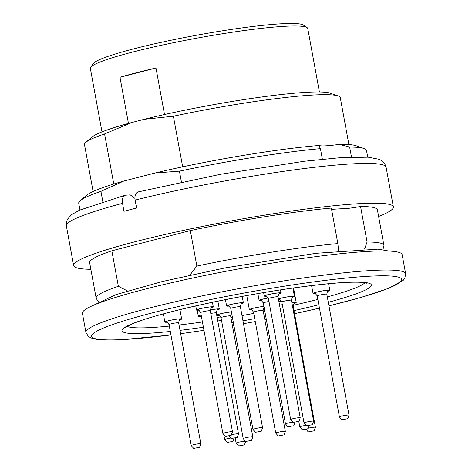 <?xml version="1.0" encoding="UTF-8"?>
<svg xmlns="http://www.w3.org/2000/svg" width="472" height="472" viewBox="0 0 472 472"><rect width="100%" height="100%" fill="white"/><g stroke="black" fill="none" stroke-linecap="round" stroke-linejoin="round"><path stroke-width="0.71" d="M127.464 290.923L118.36 286.309A146.279 13.942 169.6 0 0 96.158 298.162L89.639 262.656A146.279 13.942 -10.4 0 1 111.846 250.803L190.34 230.578A146.279 13.942 -10.4 0 1 331.338 208.069L337.852 243.576A146.279 13.942 169.6 0 0 196.853 266.084L190.34 230.578M96.158 298.162A146.279 13.942 169.6 0 0 96.412 298.747L98.589 301.797M118.36 286.309L111.846 250.803M331.568 209.326A32.509 3.097 169.6 0 0 331.804 209.379A136.432 13.004 169.6 0 1 346.997 208.559A32.509 3.097 169.6 0 0 360.555 206.494A146.279 13.942 -10.4 0 1 377.393 209.839L383.913 245.346A146.279 13.942 169.6 0 0 367.068 242L364.573 249.063M360.555 206.494L367.068 242M382.928 249.611L383.883 245.983A146.279 13.942 169.6 0 0 383.913 245.346M196.853 266.084L189.868 275.141M368.968 251.352A162.533 15.487 169.6 0 0 189.437 278.734A162.533 15.487 169.6 0 0 82.417 313.331L85.922 332.43A162.533 15.487 -10.4 0 1 192.942 297.832A162.533 15.487 -10.4 0 1 372.473 270.444A162.533 15.487 -10.4 0 1 405.649 273.748L402.144 254.65A162.533 15.487 169.6 0 0 368.968 251.352M292.439 297.307A8.531 0.814 169.6 0 0 294.434 296.398A8.531 0.814 169.6 0 0 287.784 296.811A8.531 0.814 169.6 0 0 278.427 298.971M278.557 299.673A8.531 0.814 169.6 0 0 279.831 299.62M306.464 425.803L304.039 422.965A4.873 0.466 -10.4 0 1 304.027 422.942A4.873 0.466 -10.4 0 1 308.735 421.608A4.873 0.466 -10.4 0 1 313.62 421.183A4.873 0.466 -10.4 0 1 313.614 421.207L312.352 424.723L306.464 425.803L312.352 424.723M268.267 297.974A8.531 0.814 169.6 0 0 259.116 300.475A8.531 0.814 169.6 0 0 261.299 300.623M287.932 426.8L293.82 425.72L287.932 426.8L285.507 423.968A4.873 0.466 -10.4 0 1 285.489 423.944A4.873 0.466 -10.4 0 1 287.967 423.071A4.873 0.466 -10.4 0 1 292.905 422.192M294.227 303.407A8.531 0.814 169.6 0 0 296.215 302.493A8.531 0.814 169.6 0 0 291.849 302.576M308.316 428.163A4.873 0.466 -10.4 0 1 315.402 427.278A4.873 0.466 -10.4 0 1 315.402 427.308L314.14 430.818L308.251 431.898L314.14 430.818M327.833 291.271A8.531 0.814 169.6 0 0 329.822 290.357A8.531 0.814 169.6 0 0 321.284 291.1A8.531 0.814 169.6 0 0 313.036 293.437A8.531 0.814 169.6 0 0 315.219 293.584M341.852 419.761L339.427 416.929A4.873 0.466 -10.4 0 1 339.415 416.906A4.873 0.466 -10.4 0 1 344.129 415.567A4.873 0.466 -10.4 0 1 349.009 415.148A4.873 0.466 -10.4 0 1 349.003 415.171L347.746 418.682L341.852 419.761L347.746 418.682M263.925 306.422A8.531 0.814 169.6 0 0 254.626 307.909A8.531 0.814 169.6 0 0 249.352 309.65A8.531 0.814 169.6 0 0 251.535 309.791M278.167 435.975L275.742 433.137A4.873 0.466 -10.4 0 1 275.731 433.113A4.873 0.466 -10.4 0 1 280.445 431.78A4.873 0.466 -10.4 0 1 285.324 431.355A4.873 0.466 -10.4 0 1 285.318 431.378L284.055 434.895L278.167 435.975L284.055 434.895M279.058 293.897A8.531 0.814 169.6 0 0 281.052 292.988A8.531 0.814 169.6 0 0 272.509 293.726A8.531 0.814 169.6 0 0 264.261 296.068A8.531 0.814 169.6 0 0 266.45 296.215M293.082 422.393L290.652 419.561A4.873 0.466 -10.4 0 1 290.64 419.537A4.873 0.466 -10.4 0 1 295.354 418.198A4.873 0.466 -10.4 0 1 300.233 417.773A4.873 0.466 -10.4 0 1 300.233 417.803L298.971 421.313L293.082 422.393L298.971 421.313M211.314 307.874A8.531 0.814 169.6 0 0 213.303 306.965A8.531 0.814 169.6 0 0 204.765 307.703A8.531 0.814 169.6 0 0 196.517 310.045A8.531 0.814 169.6 0 0 198.706 310.187M225.333 436.37L222.908 433.532A4.873 0.466 -10.4 0 1 222.896 433.508A4.873 0.466 -10.4 0 1 227.61 432.175A4.873 0.466 -10.4 0 1 232.489 431.75A4.873 0.466 -10.4 0 1 232.484 431.78L231.227 435.29L225.333 436.37L231.227 435.29M217.327 310.004A8.531 0.814 169.6 0 0 219.315 309.089A8.531 0.814 169.6 0 0 210.252 309.927M231.416 434.759A4.873 0.466 -10.4 0 1 238.502 433.88A4.873 0.466 -10.4 0 1 238.496 433.904L237.239 437.414L231.345 438.5L237.239 437.414M241.393 303.803A8.531 0.814 169.6 0 0 243.387 302.888A8.531 0.814 169.6 0 0 234.844 303.632A8.531 0.814 169.6 0 0 226.601 305.968A8.531 0.814 169.6 0 0 228.784 306.116M255.417 432.299L261.305 431.213L255.417 432.299L252.992 429.461A4.873 0.466 -10.4 0 1 252.98 429.437A4.873 0.466 -10.4 0 1 257.688 428.098A4.873 0.466 -10.4 0 1 262.568 427.679A4.873 0.466 -10.4 0 1 262.568 427.703L240.372 306.735A4.873 0.466 169.6 0 0 235.493 307.154A4.873 0.466 169.6 0 0 230.778 308.493C229.097 306.133 228.289 305.307 228.354 306.009M231.41 311.921A8.531 0.814 169.6 0 0 222.111 313.402A8.531 0.814 169.6 0 0 216.837 315.143A8.531 0.814 169.6 0 0 219.02 315.29M245.652 441.467L243.227 438.635A4.873 0.466 -10.4 0 1 243.216 438.612A4.873 0.466 -10.4 0 1 247.93 437.273A4.873 0.466 -10.4 0 1 252.809 436.848A4.873 0.466 -10.4 0 1 252.803 436.877L251.547 440.388L245.652 441.467L251.547 440.388M179.661 319.904A8.531 0.814 169.6 0 0 181.649 318.995A8.531 0.814 169.6 0 0 173.112 319.733A8.531 0.814 169.6 0 0 164.864 322.075A8.531 0.814 169.6 0 0 167.053 322.217M193.679 448.4L191.254 445.568A4.873 0.466 -10.4 0 1 191.243 445.538A4.873 0.466 -10.4 0 1 195.957 444.205A4.873 0.466 -10.4 0 1 200.836 443.78A4.873 0.466 -10.4 0 1 200.836 443.81L199.573 447.32L193.679 448.4L199.573 447.32M281.536 301.13A8.531 0.814 169.6 0 0 278.923 301.655M298.794 421.431L299.803 426.912A4.873 0.466 -10.4 0 1 299.803 426.912A4.873 0.466 -10.4 0 1 306.051 425.319M305.95 429.355L308.127 428.688L302.239 429.774L305.95 429.355M220.754 316.854A8.531 0.814 169.6 0 0 217.138 317.473M238.555 445.981L244.443 444.901L238.555 445.981L236.13 443.149A4.873 0.466 -10.4 0 1 236.118 443.119A4.873 0.466 -10.4 0 1 240.136 441.916A4.873 0.466 -10.4 0 1 245.481 441.267M201.143 314.989A8.531 0.814 169.6 0 0 198.305 316.14A8.531 0.814 169.6 0 0 200.488 316.287M227.12 442.471L233.009 441.385L227.12 442.471L224.696 439.633A4.873 0.466 -10.4 0 1 224.684 439.609A4.873 0.466 -10.4 0 1 230.932 438.016M90.659 67.337L93.267 63.596A107.274 10.225 -10.4 0 1 168.404 40.787A107.274 10.225 -10.4 0 1 282.079 23.742A107.274 10.225 -10.4 0 1 303.319 25.046L307.077 27.612A110.525 10.531 169.6 0 0 285.2 26.273A110.525 10.531 169.6 0 0 168.079 43.837A110.525 10.531 169.6 0 0 90.659 67.337A110.525 10.531 169.6 0 0 90.347 68.416L101.993 131.883M155.978 68.015A110.525 10.531 169.6 0 0 119.988 77.29L155.978 68.015L164.516 114.531M319.408 91.981L307.762 28.515A110.525 10.531 169.6 0 0 307.077 27.612M128.455 123.416L119.988 77.29M85.898 142.249L92.394 136.809A122.549 11.682 -10.4 0 1 132.19 122.407L104.583 133.942A130.03 12.39 169.6 0 0 85.898 142.249A130.03 12.39 169.6 0 0 84.494 144.597L93.108 191.514M132.19 122.407L144.231 119.304A122.549 11.682 -10.4 0 1 330.134 93.173L338.141 95.952A130.03 12.39 169.6 0 0 173.389 116.218L144.231 119.304M348.891 144.568L340.277 97.651A130.03 12.39 169.6 0 0 338.141 95.952M113.776 184.021L104.583 133.942M182.676 166.828L173.389 116.218M102.825 201.656L100.937 191.372A146.279 13.942 169.6 0 0 80.305 200.588A146.279 13.942 169.6 0 0 78.73 203.225L79.969 209.969M80.305 200.588L86.807 195.148A138.803 13.228 -10.4 0 1 123.741 181.071L155.076 173A138.803 13.228 -10.4 0 1 319.314 145.453L319.314 146.444L320.429 148.639A146.279 13.942 169.6 0 0 179.431 171.153L181.425 182.009M100.937 191.372L123.741 181.071M322.37 159.235L320.429 148.639M155.076 173L179.431 171.153M339.191 144.385A138.803 13.228 -10.4 0 1 356.071 145.724L364.077 148.503A146.279 13.942 169.6 0 0 349.646 147.069L339.191 144.385A32.509 3.097 -10.4 0 1 319.314 145.453M367.723 157.152L366.49 150.415A146.279 13.942 169.6 0 0 364.077 148.503M349.646 147.069L351.487 157.093M338.589 250.815L337.852 243.576M90.86 269.294A162.533 15.487 -10.4 0 1 73.65 265.588A162.533 15.487 -10.4 0 1 180.676 230.997A162.533 15.487 -10.4 0 1 360.201 203.609A162.533 15.487 -10.4 0 1 393.382 206.907L386.078 167.123A162.533 15.487 169.6 0 0 352.903 163.825A162.533 15.487 169.6 0 0 135.128 200.087L136.585 208.04A162.533 15.487 -10.4 0 0 123.918 211.303L122.254 201.603L122.425 199.101L123.151 197.042L125.292 195.219L130.278 194.889L134.927 198.405M393.382 206.907A162.533 15.487 -10.4 0 1 378.615 216.483M135.128 200.087C134.526 195.237 135.67 192.499 138.55 191.862M328.949 305.844A157.66 15.027 169.6 0 0 375.399 275.937A157.66 15.027 169.6 0 0 156.061 311.933A157.66 15.027 169.6 0 0 123.776 339.521A157.66 15.027 169.6 0 0 170.947 334.955M180.628 333.686A157.66 15.027 169.6 0 0 203.957 330.306M232.401 325.662A157.66 15.027 169.6 0 0 233.888 325.403L232.407 325.686M243.487 323.709A157.66 15.027 169.6 0 0 255.252 321.55M264.833 319.727A157.66 15.027 169.6 0 0 266.314 319.438M294.552 313.679A157.66 15.027 169.6 0 0 319.45 308.116L294.558 313.703M170.303 331.456A126.779 12.083 -10.4 0 1 147.848 333.32A126.779 12.083 -10.4 0 1 168.699 312.446A126.779 12.083 -10.4 0 1 342.489 282.575A126.779 12.083 -10.4 0 1 328.294 302.304M318.83 304.753A126.779 12.083 -10.4 0 1 293.991 310.617M265.777 316.523A126.779 12.083 -10.4 0 1 264.296 316.812M254.721 318.653A126.779 12.083 -10.4 0 1 242.956 320.812M233.351 322.494A126.779 12.083 -10.4 0 1 231.864 322.748M203.397 327.243A126.779 12.083 -10.4 0 1 180.021 330.359M127.145 326.376A121.9 11.617 169.6 0 0 150.769 327.568A121.9 11.617 169.6 0 0 163.111 326.671A121.9 11.617 169.6 0 0 169.318 326.087M179.041 325.031A121.9 11.617 169.6 0 0 202.429 321.981M230.902 317.508A121.9 11.617 169.6 0 0 232.389 317.255M241.994 315.579A121.9 11.617 169.6 0 0 253.759 313.42M263.341 311.579A121.9 11.617 169.6 0 0 264.816 311.284M293.183 305.313A121.9 11.617 169.6 0 0 317.851 299.425M327.308 296.923A121.9 11.617 169.6 0 0 364.962 282.728M279.666 299.572A8.124 0.773 -10.4 0 1 278.539 299.572M278.45 299.071A8.124 0.773 -10.4 0 1 289.631 296.581A8.124 0.773 -10.4 0 1 292.575 297.201M292.811 297.053C292.369 296.658 291.908 297.72 291.419 300.239A4.873 0.466 169.6 0 0 286.539 300.664A4.873 0.466 169.6 0 0 281.831 301.997C280.144 299.643 279.335 298.811 279.4 299.513M261.134 300.57A8.124 0.773 -10.4 0 1 260.526 299.82A8.124 0.773 -10.4 0 1 268.279 298.009M268.975 301.49A4.873 0.466 169.6 0 0 263.293 303C261.612 300.64 260.804 299.814 260.868 300.517M291.855 302.623A8.124 0.773 -10.4 0 1 294.363 303.301M294.593 303.154C294.156 302.758 293.696 303.821 293.206 306.334A4.873 0.466 169.6 0 0 292.522 306.228M315.054 293.531A8.124 0.773 -10.4 0 1 315.974 292.315A8.124 0.773 -10.4 0 1 326.677 290.351A8.124 0.773 -10.4 0 1 327.969 291.165M328.199 291.017C327.763 290.622 327.297 291.684 326.807 294.203A4.873 0.466 169.6 0 0 321.928 294.622A4.873 0.466 169.6 0 0 317.219 295.962C315.538 293.602 314.724 292.776 314.789 293.478M251.369 309.744A8.124 0.773 -10.4 0 1 252.803 308.387A8.124 0.773 -10.4 0 1 263.937 306.481M264.515 307.225C264.078 306.829 263.612 307.892 263.122 310.411A4.873 0.466 169.6 0 0 258.243 310.836A4.873 0.466 169.6 0 0 253.535 312.169C251.847 309.815 251.039 308.983 251.104 309.685M266.285 296.162A8.124 0.773 -10.4 0 1 267.199 294.947A8.124 0.773 -10.4 0 1 277.908 292.982A8.124 0.773 -10.4 0 1 279.194 293.79M279.424 293.649C278.987 293.254 278.527 294.316 278.037 296.829A4.873 0.466 169.6 0 0 273.158 297.254A4.873 0.466 169.6 0 0 268.444 298.593C266.763 296.233 265.954 295.407 266.013 296.109M198.541 310.139A8.124 0.773 -10.4 0 1 199.455 308.918A8.124 0.773 -10.4 0 1 210.164 306.953A8.124 0.773 -10.4 0 1 211.45 307.768M211.68 307.62C211.244 307.231 210.777 308.287 210.294 310.806A4.873 0.466 169.6 0 0 205.414 311.231A4.873 0.466 169.6 0 0 200.7 312.564C199.019 310.21 198.21 309.378 198.269 310.086M210.252 309.968A8.124 0.773 -10.4 0 1 217.857 308.977A8.124 0.773 -10.4 0 1 217.462 309.897M217.692 309.75C217.256 309.355 216.79 310.417 216.3 312.936A4.873 0.466 169.6 0 0 210.783 313.479M228.619 306.062A8.124 0.773 -10.4 0 1 229.534 304.847A8.124 0.773 -10.4 0 1 240.242 302.882A8.124 0.773 -10.4 0 1 241.528 303.697M218.86 315.237A8.124 0.773 -10.4 0 1 220.288 313.88A8.124 0.773 -10.4 0 1 231.422 311.98M232 312.724C231.563 312.328 231.097 313.39 230.613 315.904A4.873 0.466 169.6 0 0 225.728 316.328A4.873 0.466 169.6 0 0 221.02 317.668C219.338 315.308 218.524 314.482 218.589 315.184M166.887 322.169A8.124 0.773 -10.4 0 1 167.802 320.948A8.124 0.773 -10.4 0 1 178.51 318.983A8.124 0.773 -10.4 0 1 179.797 319.798M180.027 319.65C179.59 319.261 179.124 320.317 178.64 322.836A4.873 0.466 169.6 0 0 173.761 323.261A4.873 0.466 169.6 0 0 169.047 324.594C167.365 322.24 166.557 321.414 166.616 322.116M278.928 301.697A8.124 0.773 -10.4 0 1 281.554 301.165M282.309 304.635A4.873 0.466 169.6 0 0 279.577 305.219M217.144 317.514A8.124 0.773 -10.4 0 1 220.772 316.889M221.521 320.405A4.873 0.466 169.6 0 0 217.781 321.001M200.323 316.234A8.124 0.773 -10.4 0 1 201.155 315.042M122.46 203.349A162.533 15.487 169.6 0 0 66.351 225.805L73.65 265.588M367.039 283.253L360.614 282.297C348.295 281.713 327.527 283.389 298.31 287.318C238.985 295.224 159.955 312.523 134.396 323.037C127.7 325.999 124.696 327.521 125.387 327.603M85.922 332.43L88.299 336.377L91.002 337.94L94.553 338.967C100.554 340.129 110.094 340.347 123.162 339.616L170.952 334.984M180.634 333.716L203.963 330.329M243.493 323.727L255.258 321.568M264.839 319.745L266.314 319.461M328.954 305.874L360.643 297.543L388.409 288.416L403.212 280.362L404.823 278.297L405.649 273.748M292.905 288.073L294.434 296.398M281.831 301.997L304.027 422.942M291.419 300.239L313.62 421.183M257.854 293.613L259.116 300.475M263.293 303L285.489 423.944M293.82 425.72L295.053 422.287M293.555 287.979L296.215 302.493M293.206 306.334L315.402 427.278M308.251 431.898L306.051 429.337M311.597 285.601L313.036 293.437M328.606 283.743L329.822 290.357M317.219 295.962L339.415 416.906M326.807 294.203L349.009 415.148M246.767 295.578L249.352 309.65M253.535 312.169L275.731 433.113M263.122 310.411L285.324 431.355M263.636 292.628L264.261 296.068M280.486 289.914L281.052 292.988M268.444 298.593L290.64 419.537M278.037 296.829L300.233 417.773M195.762 305.927L196.517 310.045M212.447 302.292L213.303 306.965M200.7 312.564L222.896 433.508M210.294 310.806L232.489 431.75M217.863 301.171L219.315 309.089M216.3 312.936L238.502 433.88M231.345 438.5L229.15 435.933M225.439 299.637L226.601 305.968M242.201 296.422L243.387 302.888M241.764 303.549C241.322 303.154 240.862 304.216 240.372 306.735M230.778 308.493L252.98 429.437M261.305 431.213L262.568 427.703M216.264 312.033L216.837 315.143M221.02 317.668L243.216 438.612M230.613 315.904L252.809 436.848M163.365 313.904L164.864 322.075M179.938 309.644L181.649 318.995M169.047 324.594L191.243 445.538M178.64 322.836L200.836 443.78M308.127 428.688L309.254 425.561M302.239 429.774L299.814 426.936M235.186 438.057L236.118 443.119M244.443 444.901L245.67 441.479M197.219 310.234L198.305 316.14M201.491 316.883L200.057 316.181M223.746 434.517L224.684 439.609M233.009 441.385L234.136 438.258M389.105 251.063L378.037 249.151L316.075 253.287L224.896 267.943L162.557 281.454L115.97 294.622L93.332 305.349M138.019 191.945L220.825 174.233L304.452 161.229L340.041 157.719L368.072 157.176L379.335 159.329L382.615 161.3L384.768 163.76L386.078 167.123M125.275 195.225L79.508 210.176L71.614 214.666L67.514 219.15L66.393 222.135L66.351 225.805"/></g></svg>
